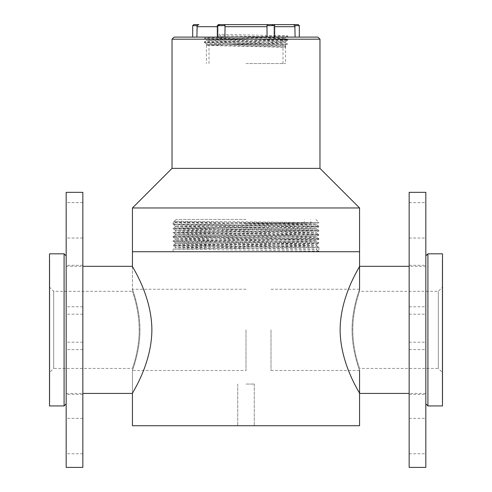 <?xml version="1.0" encoding="UTF-8"?>
<svg xmlns="http://www.w3.org/2000/svg" width="492" height="492" viewBox="0 0 492 492"><rect width="100%" height="100%" fill="white"/><g stroke="black" fill="none" stroke-linecap="round" stroke-linejoin="round"><path stroke-width="0.37" stroke-dasharray="2.46 1.84" d="M359.566 251.732L132.434 251.732L359.566 251.732M359.566 425.728L132.434 425.728M139.956 329.874C140.079 307.943 132.163 288.829 132.434 289.241C132.176 288.853 140.079 307.98 139.956 329.855C140.079 351.78 132.17 370.9 132.434 370.507C132.17 370.913 140.085 351.749 139.956 329.874M352.044 329.874C351.921 351.798 359.837 370.913 359.566 370.507C359.824 370.894 351.921 351.768 352.044 329.886C351.921 307.961 359.83 288.841 359.566 289.241C359.83 288.835 351.915 307.992 352.044 329.874M246 219.432L176.191 219.432L246 219.432M246 425.728L254.272 425.728L246 425.728M246 251.732L318.933 251.732L246 251.732M173.067 222.556L174.389 221.234L318.933 222.556L173.067 222.556L173.067 224.118L175.324 222.821L175.324 221.775L316.676 223.86L175.324 225.945L316.676 228.03L175.324 230.108L316.676 232.193L175.324 234.278L316.676 236.363L175.324 238.448L313.219 240.324L316.676 240.533L303.177 240.945L175.324 242.611L316.676 244.696L318.921 243.405L173.067 245.477L173.067 244.961L318.921 247.033L316.67 245.729L175.324 247.82L303.177 249.493L316.67 249.899L318.933 251.209L318.933 247.562L316.676 248.866L316.676 249.905L318.921 251.197L173.067 249.124L173.067 251.732M175.33 246.793L173.079 245.49L318.933 247.562L318.933 247.039L173.079 249.118L175.33 247.814L175.324 246.781L316.676 248.866M175.324 243.657L175.324 242.611L173.079 241.32L318.933 243.392L318.933 242.876L173.079 244.948L175.33 243.645L316.67 245.729M175.324 222.821L316.67 224.893L175.33 226.978L316.67 229.057L175.33 231.142L316.67 233.226L175.33 235.311L303.177 236.99L316.67 237.396L313.219 237.611L175.33 239.481L316.67 241.56L316.67 240.539L318.921 239.235L173.067 241.314L173.067 240.791L318.921 242.863L316.67 241.56L175.33 243.645M175.324 235.324L175.324 234.278L173.079 232.987L318.933 235.059L318.933 234.536L173.067 236.621L305.003 238.288L318.921 238.7L315.36 238.915L173.079 240.779L175.33 239.481L175.324 238.448M318.921 238.7L316.67 237.396L316.676 236.363L318.921 235.071L173.067 237.144L173.067 236.621M175.33 238.454L173.079 237.156L318.933 239.229L318.933 238.706M246.006 231.935L173.067 232.974L173.067 232.458L318.921 234.53L316.67 233.226L316.676 232.193L318.921 230.902L246.006 231.935M175.33 230.121L173.079 228.817L318.933 230.896L318.933 230.373L173.079 232.445L175.324 231.154L175.324 230.108M246.006 227.765L173.067 228.811L173.067 228.288L318.921 230.361L316.67 229.057L316.67 228.036L318.921 226.732L246.006 227.765M175.324 226.984L175.33 225.951L173.079 224.653L318.933 226.726L318.933 226.203L173.079 228.276L175.33 226.978M246.006 223.602L173.067 224.641L173.067 224.118L318.921 226.197L316.67 224.893L316.676 223.86L318.921 222.568L246.006 223.602M246 223.811L310.803 223.811L246 223.811M175.324 221.775L174.389 221.24L175.33 221.787M316.676 245.742L316.676 244.696L175.324 246.781M246 329.874L246 370.507L246 329.874M271.006 329.874L271.006 370.507L271.006 329.874M246 384.049L254.272 384.049L246 384.049M49.501 372.592L49.501 287.156L49.501 372.592L53.671 368.422L53.671 291.319L53.671 368.422L132.434 368.422C132.2 368.822 139.304 350.612 139.181 329.898C139.304 309.087 132.2 290.932 132.434 291.319C132.2 290.938 139.304 309.099 139.181 329.868C139.304 350.624 132.2 368.828 132.434 368.422L132.434 393.428L132.434 370.507L246 370.507M49.501 375.242L49.501 284.499L49.71 375.242M246 289.241L132.434 289.241L132.434 266.32C131.647 266.172 151.684 295.065 151.887 329.775C151.745 364.621 131.616 393.631 132.434 393.428M66.174 266.32L66.174 393.428L66.174 266.32L82.84 266.32M64.089 253.817L64.089 405.931M49.501 253.817L49.501 405.931M49.501 402.124L49.501 257.617L49.71 402.124M66.174 403.846L66.174 255.895L66.174 403.846M49.71 400.248L49.71 259.493L49.501 400.248M49.501 397.124L49.501 262.617L49.71 397.124M49.71 377.118L49.71 282.623L49.501 377.118M49.71 395.248L49.71 264.493L49.501 395.248M49.501 380.242L49.501 279.499L49.71 380.242M49.501 392.124L49.501 267.623L49.71 392.124M49.71 390.248L49.71 269.499L49.501 390.248M49.501 387.124L49.501 272.623L49.71 387.124M49.71 382.118L49.71 277.623L49.501 382.118M49.71 385.248L49.71 274.499L49.501 385.248M442.499 372.592L442.499 287.156L442.499 372.592L438.329 368.422L438.329 291.319L438.329 368.422L359.566 368.422C359.8 368.822 352.696 350.612 352.819 329.898C352.696 309.087 359.8 290.932 359.566 291.319C359.8 290.938 352.696 309.099 352.819 329.868C352.696 350.624 359.8 368.828 359.566 368.422L359.566 393.428C360.347 393.557 340.31 364.67 340.113 329.954C340.261 295.126 360.384 266.111 359.566 266.32L359.566 291.319L438.329 291.319L442.499 287.156M442.499 375.242L442.499 284.499L442.29 375.242M425.826 266.32L425.826 393.428L425.826 266.32L409.159 266.32M427.911 405.931L427.911 253.817M442.499 405.931L442.499 253.817M442.499 402.124L442.499 257.617L442.29 402.124M425.826 403.846L425.826 255.895L425.826 403.846M442.29 400.248L442.29 259.493L442.499 400.248M442.499 397.124L442.499 262.617L442.29 397.124M442.29 377.118L442.29 282.623L442.499 377.118M442.29 395.248L442.29 264.493L442.499 395.248M442.499 380.242L442.499 279.499L442.29 380.242M442.499 392.124L442.499 267.623L442.29 392.124M442.29 390.248L442.29 269.499L442.499 390.248M442.499 387.124L442.499 272.623L442.29 387.124M442.29 382.118L442.29 277.623L442.499 382.118M442.29 385.248L442.29 274.499L442.499 385.248M359.566 207.968L132.434 207.968M319.972 168.381L172.028 168.381M172.028 39.188L319.972 39.188M317.887 37.103L174.113 37.103M285.206 44.397L224.211 44.397L287.672 44.397L279.714 43.714L204.328 41.949L287.66 39.723L218.995 38.142L220.539 36.765L220.539 35.664L218.995 34.286L218.995 38.142M283.755 44.397L204.34 42.521L287.66 40.313L204.34 38.105L239.155 37.103L204.328 37.103L287.672 37.103L239.155 37.103L287.672 35.885L218.995 34.286M246 63.566L285.594 63.566L246 63.566M227.329 44.397L206.425 45.135L213.971 45.596L285.575 47.343L285.594 63.566M224.211 44.397L278.029 45.467L285.594 45.91L285.594 47.361L277.783 46.746L206.714 44.981L285.286 42.773L206.732 40.547L285.286 38.364L220.539 36.765M192.692 25.639L197.163 25.639L196.886 26.685L217.956 26.685L217.956 37.103L218.116 25.639L217.956 26.685L217.329 26.685M196.886 37.103L217.956 37.103L192.692 37.103L196.886 37.103L196.886 26.685M219.733 24.655L217.329 25.639L225.047 25.639L224.93 37.103L267.07 37.103L266.953 25.639L274.671 25.639L273.884 25.639L274.044 37.103L273.884 25.639L271.387 24.6L273.626 24.6L224.346 24.6M295.114 37.103L274.044 37.103L295.114 37.103L294.837 25.639L299.308 25.639M267.07 37.103L224.93 37.103M298.269 24.6L271.387 24.6L274.671 25.639L274.671 37.103M225.047 25.639L224.235 24.6L218.374 24.6M197.163 25.639L198.848 24.6L193.731 24.6M217.956 37.103L217.329 37.103L217.956 37.103M293.152 24.6L294.837 25.639M224.696 24.662L224.235 24.6L224.696 24.662M267.304 24.662L267.765 24.6L266.953 25.639M217.329 37.103L217.329 25.639L220.613 24.6M246 37.103L282.986 37.103L246 37.103M285.594 44.397L285.286 47.183M285.286 46.082L206.732 43.899L285.268 41.691L206.732 39.489L285.268 37.281L220.539 35.664M409.159 436.06L409.159 453.772L409.159 436.06M409.159 220.318L409.159 202.606L409.159 220.318M409.159 192.341L409.159 467.4M409.159 329.874L409.159 265.274L409.159 329.874M409.159 331.891L409.159 349.603L409.159 331.891M409.159 324.486L409.159 306.774L409.159 324.486M425.826 192.341L425.826 467.4M425.826 329.874L425.826 265.274L425.826 329.874M425.826 220.318L425.826 202.606L425.826 220.318M425.826 331.891L425.826 349.603L425.826 331.891M425.826 436.06L425.826 453.772L425.826 436.06M425.826 324.486L425.826 306.774L425.826 324.486M82.84 436.06L82.84 453.772L82.84 436.06M82.84 220.318L82.84 202.606L82.84 220.318M82.84 467.4L82.84 192.341M82.84 329.874L82.84 265.274L82.84 329.874M82.84 331.891L82.84 349.603L82.84 331.891M82.84 324.486L82.84 306.774L82.84 324.486M66.174 467.4L66.174 192.341M66.174 329.874L66.174 265.274L66.174 329.874M66.174 220.318L66.174 202.606L66.174 220.318M66.174 331.891L66.174 349.603L66.174 331.891M66.174 436.06L66.174 453.772L66.174 436.06M66.174 324.486L66.174 306.774L66.174 324.486M274.671 26.685L295.114 26.685M224.93 26.685L267.07 26.685M318.933 251.732L318.933 251.209M310.803 223.811L310.803 219.432M181.197 223.811L181.197 219.432M304.345 223.811L304.345 219.432M187.655 223.811L187.655 219.432M175.33 235.311L173.079 236.615M176.191 219.432L174.389 221.234M315.809 219.432L318.933 222.556M359.566 289.241L271.006 289.241M359.566 370.507L271.006 370.507M237.728 384.049L237.728 425.728L237.728 384.049M254.272 384.049L254.272 425.728L254.272 384.049M66.174 393.428L82.84 393.428M132.434 266.32L132.434 291.319L53.671 291.319L49.501 287.156M425.826 393.428L409.159 393.428M287.672 40.295L287.672 39.741L285.268 38.345M204.328 42.496L204.328 41.949L206.732 40.547M206.732 39.489L204.34 38.105L204.328 37.103M206.406 45.153L206.406 63.566M274.671 25.639L274.499 25.074M274.431 24.975L273.939 24.649M282.986 63.566L282.986 37.103M209.014 63.566L209.014 37.103M287.672 37.103L287.672 35.885M287.66 44.132L285.268 42.755M285.268 47.164L285.575 47.343M206.732 44.956L206.425 45.135M206.714 44.981L206.714 43.874M285.286 42.773L285.286 41.672M206.714 40.572L206.714 39.465M285.286 38.364L285.286 37.263M206.732 43.899L204.34 42.521M285.268 41.691L287.66 40.313M285.268 37.281L287.66 35.904M409.159 394.467L425.826 394.467M409.159 265.274L425.826 265.274M409.159 238.03L425.826 238.03M409.159 202.606L425.826 202.606M409.159 349.603L425.826 349.603M409.159 314.179L425.826 314.179M409.159 453.772L425.826 453.772M409.159 418.348L425.826 418.348M409.159 342.198L425.826 342.198M409.159 306.774L425.826 306.774M82.84 265.274L66.174 265.274M82.84 394.467L66.174 394.467M82.84 202.606L66.174 202.606M82.84 238.03L66.174 238.03M82.84 314.179L66.174 314.179M82.84 349.603L66.174 349.603M82.84 418.348L66.174 418.348M82.84 453.772L66.174 453.772M82.84 306.774L66.174 306.774M82.84 342.198L66.174 342.198"/><path stroke-width="0.74" d="M246 251.732L359.566 251.732L359.566 207.968L132.434 207.968L132.434 251.732L246 251.732M82.84 393.428L132.434 393.428L132.434 425.728L359.566 425.728L359.566 370.507M132.434 393.428C131.653 393.557 151.69 364.67 151.887 329.954C151.739 295.126 131.616 266.111 132.434 266.32L132.434 251.732L359.566 251.732L359.566 289.241M82.84 266.32L132.434 266.32M64.089 405.931L64.089 253.817L49.501 253.817L49.501 405.931L64.089 405.931L66.174 403.846M409.159 266.32L359.566 266.32C360.353 266.172 340.316 295.065 340.113 329.775C340.255 364.621 360.384 393.631 359.566 393.428L409.159 393.428M427.911 253.817L427.911 405.931L442.499 405.931L442.499 253.817L427.911 253.817L425.826 255.895M425.826 403.846L427.911 405.931M359.566 207.968L319.972 168.381L172.028 168.381L132.434 207.968M319.972 168.381L319.972 39.188L172.028 39.188L172.028 168.381M172.028 39.188L174.113 37.103L317.887 37.103L319.972 39.188M196.886 37.103L197.163 25.639L192.692 25.639L192.692 37.103M274.671 37.103L274.671 25.639L266.953 25.639L267.07 37.103M224.93 37.103L225.047 25.639L217.329 25.639L217.329 37.103M299.308 37.103L299.308 25.639L294.837 25.639L295.114 37.103M218.374 24.6L217.329 25.639L218.374 24.6L298.269 24.6L299.308 25.639M224.346 24.6L225.047 25.639M192.692 25.639L193.731 24.6L198.848 24.6L197.163 25.639M294.837 25.639L293.644 24.668M267.753 24.6L267.402 24.631M220.594 24.6L219.733 24.655M266.953 25.639L267.765 24.6M409.159 329.874L409.159 192.341L425.826 192.341L425.826 467.4L409.159 467.4L409.159 329.874M82.84 192.341L82.84 467.4L66.174 467.4L66.174 192.341L82.84 192.341M217.329 26.685L196.886 26.685M267.07 26.685L224.93 26.685M295.114 26.685L274.671 26.685M66.174 255.895L64.089 253.817M267.304 24.662L267.654 24.6L267.304 24.662M274.671 25.639L273.939 24.649"/></g></svg>
